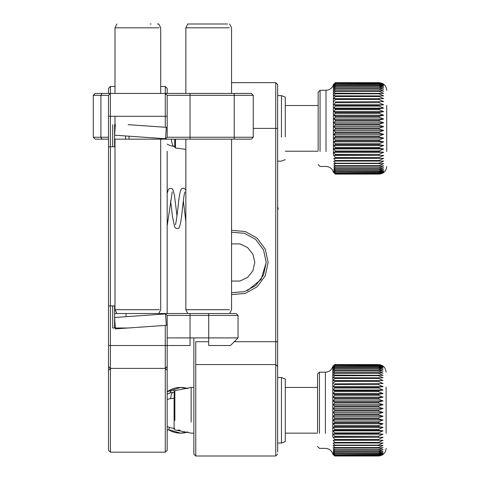 <?xml version="1.0" encoding="UTF-8"?>
<svg xmlns="http://www.w3.org/2000/svg" width="480" height="480" viewBox="0 0 480 480"><rect width="100%" height="100%" fill="white"/><g stroke="black" fill="none" stroke-linecap="round" stroke-linejoin="round"><path stroke-width="0.72" d="M167.178 391.764L180.57 387.426L187.812 388.608A22.86 22.86 0 0 0 167.178 391.758A22.86 22.86 0 0 1 187.812 388.608M168.462 429.672A22.86 22.86 0 0 0 180.57 433.14L168.462 429.672A22.86 22.86 0 0 0 187.812 431.964L180.57 433.14A22.86 22.86 0 0 0 187.812 431.964M227.616 24L187.752 24L185.844 27.81L229.338 27.81M187.752 313.524L185.844 309.714L229.338 309.714M114.606 313.524L229.656 313.524L231.558 309.714L231.558 139.146M174.726 145.488L174.726 139.146L174.726 147.24L175.476 148.002L175.476 139.146M334.68 383.814L383.058 383.526L334.68 383.814L334.68 384.624L378.486 384.624L383.058 386.694L333.156 386.694L334.68 384.624M325.398 433.35L325.398 372.192C329.154 371.958 331.608 370.056 332.772 366.48L332.772 436.812M317.538 446.472L319.44 448.38L325.398 448.38C329.154 448.614 331.608 450.516 332.772 454.092L334.68 456L333.156 454.44L334.68 455.88L378.486 455.88L383.058 454.44L378.486 456L334.68 456L378.486 455.994C383.118 455.55 385.656 453.006 386.106 448.38M334.68 455.796L333.156 454.122L334.68 455.418L378.486 455.418L383.058 454.122L378.486 455.796L334.68 455.88M334.68 455.25L333.156 453.468L334.68 454.614L378.486 454.614L383.058 453.468L378.486 455.25L334.68 455.418M334.68 454.362L333.156 452.484L334.68 453.468L378.486 453.468L383.058 452.484L378.486 454.362L334.68 454.614M334.68 453.138L333.156 451.182L334.68 451.998L378.486 451.998L383.058 451.182L378.486 453.138L334.68 453.138L334.68 453.468M334.68 451.584L333.156 449.568L334.68 450.21L378.486 450.21L383.058 449.568L378.486 451.584L334.68 451.584L334.68 451.998M334.68 449.718L333.156 447.654L334.68 448.116L378.486 448.116L383.058 447.654L378.486 449.718L334.68 449.718L334.68 450.21M334.68 447.552L333.156 445.452L383.058 445.452L378.486 447.552L334.68 447.552L334.68 448.116M334.68 445.104L333.156 442.986L383.058 442.986L378.486 445.104L334.68 445.104L334.68 445.74M334.68 442.392L333.156 440.274L334.68 440.19L383.058 440.274L378.486 442.392L334.68 442.392L334.68 443.088M334.68 439.434L333.156 437.328L334.68 437.064L383.058 437.328L378.486 439.434L334.68 439.434L334.68 440.19M334.68 436.254L333.156 434.178L334.68 433.728L378.486 433.728L383.058 434.178L378.486 436.254L334.68 436.254L334.68 437.064M334.68 432.876L333.156 430.848L334.68 430.218L378.486 430.218L383.058 430.848L378.486 432.876L334.68 432.876L334.68 433.728M334.68 429.324L333.156 427.362L334.68 426.558L378.486 426.558L383.058 427.362L378.486 429.324L334.68 429.324L334.68 430.218M334.68 425.628L333.156 423.744L334.68 422.772L378.486 422.772L383.058 423.744L378.486 425.628L334.68 425.628L334.68 426.558M334.68 421.818L333.156 420.024L334.68 418.896L378.486 418.896L383.058 420.024L378.486 421.818L334.68 421.818L334.68 422.772M334.68 417.918L333.156 416.232L334.68 414.948L378.486 414.948L383.058 416.232L378.486 417.918L334.68 417.918L334.68 418.896M334.68 413.964L333.156 412.392L334.68 410.964L378.486 410.964L383.058 412.392L378.486 413.964L334.68 413.964L334.68 414.948M334.68 409.974L333.156 408.54L334.68 406.98L378.486 406.98L383.058 408.54L378.486 409.974L334.68 409.974L334.68 410.964M334.68 405.996L333.156 404.694L334.68 403.02L378.486 403.02L383.058 404.694L378.486 405.996L334.68 405.996L334.68 406.98M334.68 402.042L333.156 400.896L334.68 399.114L378.486 399.114L383.058 400.896L378.486 402.042L334.68 402.042L334.68 403.02M334.68 398.154L333.156 397.17L334.68 395.292L378.486 395.292L383.058 397.17L378.486 398.154L334.68 398.154L334.68 399.114M334.68 394.362L333.156 393.54L334.68 391.584L378.486 391.584L383.058 393.54L378.486 394.362L334.68 394.362L334.68 395.292M334.68 390.684L333.156 390.042L334.68 388.02L378.486 388.02L383.058 390.042L378.486 390.684L334.68 390.684L334.68 391.584M383.058 386.694L378.486 387.162L334.68 387.162L334.68 388.02M334.68 387.162L333.156 386.694M383.058 390.042L333.156 390.042M383.058 393.54L333.156 393.54M383.058 397.17L333.156 397.17M383.058 400.896L333.156 400.896M383.058 404.694L333.156 404.694M383.058 408.54L333.156 408.54M383.058 412.392L333.156 412.392M383.058 416.232L333.156 416.232M383.058 420.024L333.156 420.024M383.058 423.744L333.156 423.744M383.058 427.362L333.156 427.362M383.058 430.848L333.156 430.848M383.058 434.178L333.156 434.178M383.058 437.328L333.156 437.328M383.058 440.274L333.156 440.274M386.106 433.35L386.106 387.216M333.156 383.526L334.68 381.426L378.486 381.426L383.058 383.526M317.538 432.198L317.538 374.094L319.44 372.192L319.44 433.35M334.68 364.716L333.156 366.144L334.68 364.578L378.486 364.578L383.058 366.144L378.486 364.716L334.68 364.716L378.486 364.812L383.058 366.498L378.486 365.214L334.68 365.388L378.486 365.388L383.058 367.182L378.486 366.048L334.68 366.312L378.486 366.312L383.058 368.196L378.486 367.224L334.68 367.224L334.68 367.566L378.486 367.566L383.058 369.528L378.486 368.724L334.68 368.724L334.68 369.144L378.486 369.144L383.058 371.172L378.486 370.542L334.68 370.542L334.68 371.04L378.486 371.04L383.058 373.11L378.486 372.66L334.68 372.66L334.68 373.236L378.486 373.236L383.058 375.336L334.68 375.066L334.68 375.708L378.486 375.708L383.058 377.826L334.68 377.742L334.68 378.444L378.486 378.444L383.058 380.562L334.68 380.664L333.156 380.562L334.68 378.444M386.106 396.444L386.106 424.128M334.68 381.426L334.68 380.664M334.68 377.742L333.156 377.826L334.68 375.708M334.68 375.066L333.156 375.336L334.68 373.236M334.68 372.66L333.156 373.11L334.68 371.04M334.68 370.542L333.156 371.172L334.68 369.144M334.68 368.724L333.156 369.528L334.68 367.566M334.68 367.224L333.156 368.196L334.68 366.312M334.68 366.048L333.156 367.182L334.68 365.388M334.68 365.214L333.156 366.498L334.68 364.812M332.772 366.474L334.68 364.572L378.486 364.572C383.118 365.022 385.656 367.56 386.106 372.192M333.156 380.562L383.058 380.562M335.298 101.91L383.676 101.622L335.298 101.91L335.298 102.72L379.11 102.72L383.676 104.79L333.774 104.79L335.298 102.72M326.016 151.446L326.016 90.288C329.772 90.054 332.232 88.152 333.39 84.576L333.396 154.908M318.156 164.568L320.058 166.476L326.016 166.476C329.772 166.71 332.232 168.612 333.39 172.188L335.298 174.096L333.774 172.536L335.298 173.976L379.11 173.976L383.676 172.536L379.11 174.096L335.298 174.096L379.11 174.09C383.736 173.646 386.274 171.102 386.724 166.476M335.298 173.892L333.774 172.218L335.298 173.514L379.11 173.514L383.676 172.218L379.11 173.892L335.298 173.976M335.298 173.346L333.774 171.564L335.298 172.71L379.11 172.71L383.676 171.564L379.11 173.346L335.298 173.514M335.298 172.458L333.774 170.58L335.298 171.564L379.11 171.564L383.676 170.58L379.11 172.458L335.298 172.71M335.298 171.234L333.774 169.278L335.298 170.094L379.11 170.094L383.676 169.278L379.11 171.234L335.298 171.234L335.298 171.564M335.298 169.68L333.774 167.664L335.298 168.306L379.11 168.306L383.676 167.664L379.11 169.68L335.298 169.68L335.298 170.094M335.298 167.814L333.774 165.75L335.298 166.212L379.11 166.212L383.676 165.75L379.11 167.814L335.298 167.814L335.298 168.306M335.298 165.648L333.774 163.548L383.676 163.548L379.11 165.648L335.298 165.648L335.298 166.212M335.298 163.2L333.774 161.082L383.676 161.082L379.11 163.2L335.298 163.2L335.298 163.836M335.298 160.488L333.774 158.37L335.298 158.286L383.676 158.37L379.11 160.488L335.298 160.488L335.298 161.184M335.298 157.53L333.774 155.424L335.298 155.16L383.676 155.424L379.11 157.53L335.298 157.53L335.298 158.286M335.298 154.35L333.774 152.274L335.298 151.824L379.11 151.824L383.676 152.274L379.11 154.35L335.298 154.35L335.298 155.16M335.298 150.972L333.774 148.944L335.298 148.314L379.11 148.314L383.676 148.944L379.11 150.972L335.298 150.972L335.298 151.824M335.298 147.42L333.774 145.458L335.298 144.654L379.11 144.654L383.676 145.458L379.11 147.42L335.298 147.42L335.298 148.314M335.298 143.724L333.774 141.84L335.298 140.868L379.11 140.868L383.676 141.84L379.11 143.724L335.298 143.724L335.298 144.654M335.298 139.914L333.774 138.12L335.298 136.992L379.11 136.992L383.676 138.12L379.11 139.914L335.298 139.914L335.298 140.868M335.298 136.014L333.774 134.328L335.298 133.044L379.11 133.044L383.676 134.328L379.11 136.014L335.298 136.014L335.298 136.992M335.298 132.06L333.774 130.488L335.298 129.06L379.11 129.06L383.676 130.488L379.11 132.06L335.298 132.06L335.298 133.044M335.298 128.07L333.774 126.636L335.298 125.076L379.11 125.076L383.676 126.636L379.11 128.07L335.298 128.07L335.298 129.06M335.298 124.092L333.774 122.79L335.298 121.116L379.11 121.116L383.676 122.79L379.11 124.092L335.298 124.092L335.298 125.076M335.298 120.138L333.774 118.992L335.298 117.21L379.11 117.21L383.676 118.992L379.11 120.138L335.298 120.138L335.298 121.116M335.298 116.25L333.774 115.266L335.298 113.388L379.11 113.388L383.676 115.266L379.11 116.25L335.298 116.25L335.298 117.21M335.298 112.458L333.774 111.636L335.298 109.68L379.11 109.68L383.676 111.636L379.11 112.458L335.298 112.458L335.298 113.388M335.298 108.78L333.774 108.138L335.298 106.116L379.11 106.116L383.676 108.138L379.11 108.78L335.298 108.78L335.298 109.68M383.676 104.79L379.11 105.258L335.298 105.258L335.298 106.116M335.298 105.258L333.774 104.79M383.676 108.138L333.774 108.138M383.676 111.636L333.774 111.636M383.676 115.266L333.774 115.266M383.676 118.992L333.774 118.992M383.676 122.79L333.774 122.79M383.676 126.636L333.774 126.636M383.676 130.488L333.774 130.488M383.676 134.328L333.774 134.328M383.676 138.12L333.774 138.12M383.676 141.84L333.774 141.84M383.676 145.458L333.774 145.458M383.676 148.944L333.774 148.944M383.676 152.274L333.774 152.274M383.676 155.424L333.774 155.424M383.676 158.37L333.774 158.37M386.724 151.446L386.724 105.312M333.774 101.622L335.298 99.522L379.11 99.522L383.676 101.622M318.156 150.294L318.156 92.19L320.058 90.288L320.058 151.446M335.298 82.812L333.774 84.24L335.298 82.674L379.11 82.674L383.676 84.24L379.11 82.812L335.298 82.812L379.11 82.908L383.676 84.594L379.11 83.31L335.298 83.484L379.11 83.484L383.676 85.278L379.11 84.144L335.298 84.408L379.11 84.408L383.676 86.292L379.11 85.32L335.298 85.32L335.298 85.662L379.11 85.662L383.676 87.624L379.11 86.82L335.298 86.82L335.298 87.24L379.11 87.24L383.676 89.268L379.11 88.638L335.298 88.638L335.298 89.136L379.11 89.136L383.676 91.206L379.11 90.756L335.298 90.756L335.298 91.332L379.11 91.332L383.676 93.432L335.298 93.162L335.298 93.804L379.11 93.804L383.676 95.922L335.298 95.838L335.298 96.54L379.11 96.54L383.676 98.658L335.298 98.76L333.774 98.658L335.298 96.54M386.724 114.54L386.724 151.236M335.298 99.522L335.298 98.76M335.298 95.838L333.774 95.922L335.298 93.804M335.298 93.162L333.774 93.432L335.298 91.332M335.298 90.756L333.774 91.206L335.298 89.136M335.298 88.638L333.774 89.268L335.298 87.24M335.298 86.82L333.774 87.624L335.298 85.662M335.298 85.32L333.774 86.292L335.298 84.408M335.298 84.144L333.774 85.278L335.298 83.484M335.298 83.31L333.774 84.594L335.298 82.908M333.39 84.57L335.298 82.668L379.11 82.668C383.736 83.118 386.274 85.656 386.724 90.288M333.774 98.658L383.676 98.658M281.466 379.932L281.466 443.046L285.276 441.522L285.276 379.044L281.466 377.526L281.466 379.932M150.24 24L151.176 24M234.228 139.146L234.228 137.244L253.272 137.244L251.37 139.146L165.276 139.146L167.178 137.244L167.178 95.34L165.276 93.432L160.704 93.432L160.704 27.81L158.796 24L157.326 24M116.892 24L114.99 27.81L159.096 27.81M114.99 139.146L114.99 309.714L159.096 309.714M174.108 398.382L170.718 398.622A18.144 4.35 82.2 0 1 173.106 392.31A18.144 18.144 0 0 1 174.108 392.196L174.108 429.144L174.858 429.906L191.148 433.14L193.848 433.14M193.848 387.426L191.148 387.426L191.148 422.046M285.276 136.806L285.276 97.146L281.466 95.622L281.466 137.214M165.528 313.932L114.606 317.49L115.404 328.89L166.326 325.332L165.528 313.932M165.276 139.146L114.606 139.146L114.618 135.18M114.618 135.048L115.02 124.626M108.51 139.146L95.178 139.146L93.276 137.244L93.276 95.34L95.178 93.432L114.99 93.432L114.99 27.81M112.704 124.668L112.704 146.766L114.606 146.766L114.606 124.668M167.178 137.244L190.038 137.244L190.038 139.146M234.228 137.244L190.038 137.244L190.038 95.34L234.228 95.34L234.228 137.244M102.036 139.146L100.896 137.244L93.276 137.244M93.276 95.34L100.896 95.34L100.896 137.244L108.51 137.244M112.704 146.766L108.51 146.766L108.51 370.284L108.51 366.474L110.418 368.382L110.418 452.19L108.51 450.282L108.51 370.284L110.418 368.382L110.418 305.904L114.606 305.904L114.606 328.002M167.178 95.34L190.038 95.34L190.038 93.432L234.228 93.432L234.228 95.34L253.272 95.34L251.37 93.432L234.228 93.432M253.272 137.244L253.272 95.34M102.036 93.432L100.896 95.34L108.51 95.34L108.51 146.766M115.008 124.224L114.606 135.18L165.528 138.738L166.326 127.338L167.178 127.398M166.326 127.338L128.172 124.668L165.276 127.266L165.276 116.292L167.178 116.292M108.51 305.904L110.418 305.904L110.418 93.432L108.51 95.34L110.418 93.432L165.276 93.432L165.276 116.292L108.51 116.292M167.178 93.432L167.178 88.38L165.276 86.478L165.276 93.432L190.038 93.432M115.356 124.434L114.606 135.18M193.848 372.954L193.848 337.902M193.848 366.474L193.848 454.092L195.75 456L195.75 341.712L208.704 341.712M195.75 456L275.748 456L275.748 364.572L195.75 364.572M253.272 128.382L275.748 128.382L275.748 82.668L231.558 82.668M275.748 82.668L277.656 84.57L277.656 452.046M277.656 454.092L275.748 456M277.656 366.474L275.748 364.572L275.748 341.712L234.228 341.712M277.656 128.382L275.748 128.382L275.748 341.712L277.656 341.712M231.558 294.582L245.178 293.454L257.112 286.806L265.248 275.832L268.128 262.476L265.248 249.12L257.112 238.14L245.178 231.498L231.558 230.37M231.558 292.662L244.44 291.684L255.762 285.462L263.49 275.1L266.226 262.476L263.49 249.852L255.762 239.49L244.44 233.268L231.558 232.29M254.796 262.476L252.912 254.214L247.638 247.59L240.018 243.912L231.558 243.894L240.018 243.906L247.638 247.59L252.912 254.214L254.796 262.476L252.912 270.738L247.638 277.362L240.018 281.04L231.558 281.058L240.018 281.04L247.638 277.362L252.912 270.738L254.796 262.476M247.41 290.634L261.096 279.408L266.226 262.476M110.418 93.432L110.418 86.478L108.51 88.38L110.418 86.478L114.99 86.478L110.418 86.478L108.51 88.38L108.51 93.432M167.178 151.236L167.178 303.696M167.178 370.284L165.276 368.382L167.178 366.474L167.178 450.282L165.276 452.19L110.418 452.19M167.178 313.524L167.178 296.76M167.178 366.474L167.178 345.522L165.276 345.522L165.276 452.19M165.276 86.478L160.704 86.478L165.276 86.478L167.178 88.38L165.276 86.478M190.038 313.524L190.038 315.426L208.704 315.426L208.704 313.524L236.13 313.524L238.038 315.426L238.038 337.902L167.178 337.902L167.178 340.254M238.038 337.902L230.418 345.522L208.704 345.522L208.704 315.426L238.038 315.426M167.178 315.426L167.178 345.522L190.038 345.522L190.038 315.426L167.178 315.426L165.276 313.524M126.036 313.524L126.036 316.692M167.178 325.272L166.326 325.332M108.51 345.522L165.276 345.522L165.276 325.404L128.172 328.002L112.704 328.002L112.704 305.904M110.418 368.382L165.276 368.382M171.39 139.146A18.144 4.59 96.2 0 0 174.234 146.418A18.144 18.144 0 0 1 167.178 144.138M170.718 398.622L167.178 399.378M378.486 384.624L378.486 383.814M378.486 387.162L378.486 388.02M378.486 390.684L378.486 391.584M378.486 394.362L378.486 395.292M378.486 398.154L378.486 399.114M378.486 402.042L378.486 403.02M378.486 405.996L378.486 406.98M378.486 409.974L378.486 410.964M378.486 413.964L378.486 414.948M378.486 417.918L378.486 418.896M378.486 421.818L378.486 422.772M378.486 425.628L378.486 426.558M378.486 429.324L378.486 430.218M378.486 432.876L378.486 433.728M378.486 436.254L378.486 437.064M378.486 439.434L378.486 440.19M378.486 442.392L378.486 443.088M378.486 445.104L378.486 445.74M378.486 447.552L378.486 448.116M378.486 449.718L378.486 450.21M378.486 451.584L378.486 451.998M378.486 453.138L378.486 453.468M378.486 380.664L378.486 381.426M378.486 367.566L378.486 367.224M378.486 369.144L378.486 368.724M378.486 371.04L378.486 370.542M378.486 373.236L378.486 372.66M378.486 375.708L378.486 375.066M378.486 378.444L378.486 377.742M379.11 102.72L379.11 101.91M379.11 105.258L379.11 106.116M379.11 108.78L379.11 109.68M379.11 112.458L379.11 113.388M379.11 116.25L379.11 117.21M379.11 120.138L379.11 121.116M379.11 124.092L379.11 125.076M379.11 128.07L379.11 129.06M379.11 132.06L379.11 133.044M379.11 136.014L379.11 136.992M379.11 139.914L379.11 140.868M379.11 143.724L379.11 144.654M379.11 147.42L379.11 148.314M379.11 150.972L379.11 151.824M379.11 154.35L379.11 155.16M379.11 157.53L379.11 158.286M379.11 160.488L379.11 161.184M379.11 163.2L379.11 163.836M379.11 165.648L379.11 166.212M379.11 167.814L379.11 168.306M379.11 169.68L379.11 170.094M379.11 171.234L379.11 171.564M379.11 98.76L379.11 99.522M379.11 85.662L379.11 85.32M379.11 87.24L379.11 86.82M379.11 89.136L379.11 88.638M379.11 91.332L379.11 90.756M379.11 93.804L379.11 93.162M379.11 96.54L379.11 95.838M174.858 420.384L174.858 390.666L174.108 391.422M125.562 135.942L125.562 139.146M129.048 139.146L129.048 136.188M167.178 426.378A18.144 18.144 0 0 0 174.858 428.418M173.106 392.31A18.144 18.144 0 0 0 167.178 394.194M167.178 430.392L168.618 429.498L169.596 427.422M169.998 393.012L170.628 391.506L172.122 390.234L173.82 390.252L174.606 390.708M177.912 430.05L180.18 430.29M167.178 225.864L172.23 191.964M167.178 193.194L168.348 189.546L169.254 188.61L171.51 188.346L172.794 189.342L174.426 195.054L176.982 215.856M170.634 200.904L172.416 216.162L174.654 227.16L176.1 228.408L177.84 228.402C178.818 228.906 179.79 226.68 180.774 221.742C181.998 214.278 183.234 199.302 184.428 193.752L184.908 191.988M175.386 224.784L175.632 224.082C176.532 219.738 177.474 212.802 178.44 203.268C179.094 196.488 179.958 191.928 181.026 189.576C181.422 188.544 182.484 188.148 184.2 188.388L185.844 189.972M183.336 200.916L185.844 221.43M277.656 206.82L278.22 208.758L277.656 209.964M229.656 24L231.558 27.81L231.558 93.432M185.844 309.714L185.844 139.146M185.844 93.432L185.844 27.81M175.476 148.002L185.844 149.34M318.156 105.522L285.276 105.522M318.156 151.236L285.276 151.236M319.44 372.192L325.398 372.192M320.058 90.288L326.016 90.288M277.656 443.046L281.466 443.046M277.656 377.526L281.466 377.526M114.99 116.292L114.99 124.614M160.704 139.146L160.704 309.714L158.796 313.524M116.892 313.524L114.99 309.714M174.108 414.858L174.108 391.986M191.148 387.426L174.858 390.66M317.538 387.426L285.276 387.426M317.538 433.14L285.276 433.14M285.276 159.618L281.466 161.142L277.656 161.142M277.656 95.622L281.466 95.622"/></g></svg>
